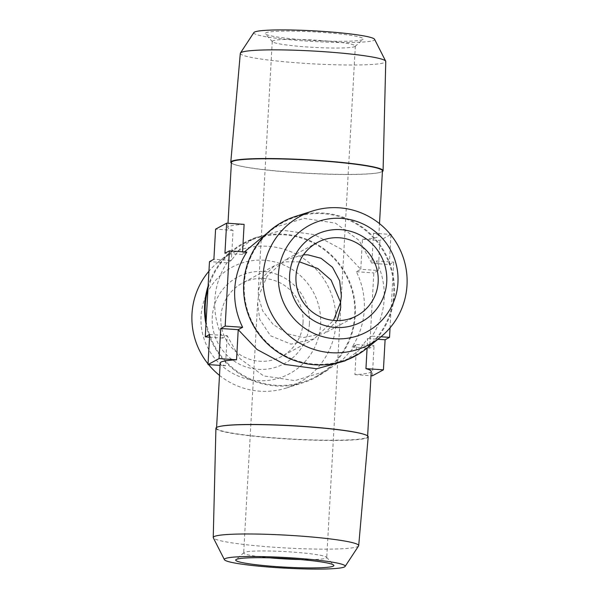 <?xml version="1.0" encoding="UTF-8"?>
<svg xmlns="http://www.w3.org/2000/svg" width="599" height="599" viewBox="0 0 599 599"><rect width="100%" height="100%" fill="white"/><g stroke="black" fill="none" stroke-linecap="round" stroke-linejoin="round"><path stroke-width="0.45" stroke-dasharray="3 2.25" d="M303.019 322.659A41.601 41.024 61.6 0 0 283.874 285.019A41.601 41.024 61.6 0 0 242.123 283.252A41.601 41.024 61.6 0 0 225.853 339.371A41.601 41.024 61.6 0 0 281.732 356.427A41.601 41.024 61.6 0 0 303.019 322.659M309.384 323.767A49.163 48.482 -118.4 0 1 234.172 361.122A49.163 48.482 -118.4 0 1 238.911 276.424A49.163 48.482 -118.4 0 1 309.384 323.767M299.485 261.83L286.075 261.838L274.537 265.709L262.04 278.003L258.289 291.324L258.409 296.685L257.637 303.027L259.689 319.304L270.411 335.717L290.957 344.155L314.153 338.877L333.508 320.428M201.054 316.339A60.514 59.668 61.6 0 0 287.797 374.607A60.514 59.668 61.6 0 0 293.622 270.366A60.514 59.668 61.6 0 0 201.054 316.339M300.002 559.526A41.601 3.661 -176.8 0 0 326.74 557.602A41.601 3.661 -176.8 0 0 326.59 557.265A41.601 3.661 -176.8 0 0 291.279 551.986A41.601 3.661 -176.8 0 0 244.107 552.465A41.601 3.661 -176.8 0 0 243.845 552.645A41.601 3.661 -176.8 0 0 243.666 552.952A41.601 3.661 -176.8 0 0 270.014 557.849M303.491 254.785L284.847 260.123L267.124 276.094L258.409 296.685L262.684 310.903L273.107 324.441L287.872 333.875L303.266 337.589L324.463 333.291L337.155 320.63M319.881 40.433A41.601 3.661 3.2 0 1 355.334 46.048A41.601 3.661 3.2 0 1 355.155 46.355A41.601 3.661 3.2 0 1 354.893 46.535A41.601 3.661 3.2 0 1 312.483 47.314A41.601 3.661 3.2 0 1 272.41 41.735A41.601 3.661 3.2 0 1 272.26 41.398A41.601 3.661 3.2 0 1 272.71 40.904A41.601 3.661 3.2 0 1 319.881 40.433M208.048 363.907A72.838 71.828 61.6 0 0 208.609 364.604M219.504 375.378A72.838 71.828 61.6 0 0 286.3 388.04A72.838 71.828 61.6 0 0 335.395 310.207A72.838 71.828 61.6 0 0 267.993 246.301A72.838 71.828 61.6 0 0 218.148 262.145A72.838 71.828 61.6 0 0 208.946 271.19M362.784 39.527A49.163 4.328 3.2 0 1 312.671 40.447A49.163 4.328 3.2 0 1 265.305 33.851A49.163 4.328 3.2 0 1 314.46 31.882A49.163 4.328 3.2 0 1 363.099 39.317A49.163 4.328 3.2 0 1 362.784 39.527M205.981 324.141A76.268 75.204 61.6 0 0 303.371 382.626A76.268 75.204 61.6 0 0 354.773 301.132A76.268 75.204 61.6 0 0 284.203 234.224A76.268 75.204 61.6 0 0 232.015 250.816A76.268 75.204 61.6 0 0 208.115 286.023M253.894 32.556A60.514 5.324 -176.8 0 0 313.921 41.518A60.514 5.324 -176.8 0 0 374.577 39.302M206.138 321.363A75.639 74.59 61.6 0 0 315.995 376.584A75.639 74.59 61.6 0 0 352.961 294.259A75.639 74.59 61.6 0 0 284.188 234.838A75.639 74.59 61.6 0 0 243.973 243.546A75.639 74.59 61.6 0 0 217.385 268.015A75.639 74.59 61.6 0 0 207.958 288.77M358.584 545.951A72.838 6.409 3.2 0 1 357.91 546.49A72.838 6.409 3.2 0 1 275.323 547.321A72.838 6.409 3.2 0 1 213.319 537.827M240.304 53.356A72.838 6.409 -176.8 0 0 312.678 63.838A72.838 6.409 -176.8 0 0 385.763 61.487M244.107 224.37A75.639 6.656 -176.8 0 0 227.762 227.575A75.639 6.656 -176.8 0 0 233.056 230.353L231.379 260.445L226.954 262.834A75.639 74.59 61.6 0 0 222.753 338.068L227.171 335.672L240.012 358.681L263.605 375.895L294.895 380.627L326.141 371.088L343.437 358.898L356.57 344.537L352.152 346.933A75.639 74.59 61.6 0 0 356.36 271.706L360.778 269.31L341.992 249.521L314.205 234.576L282.219 230.218L254.118 238.058L240.409 248.308L231.379 260.445L213.895 259.247M368.213 436.798A76.268 6.709 3.2 0 1 280.924 438.558A76.268 6.709 3.2 0 1 215.917 428.285M231.364 163.115A76.268 6.709 -176.8 0 0 234.92 164.665A76.268 6.709 -176.8 0 0 306.561 173.178A76.268 6.709 -176.8 0 0 378.703 172.707A76.268 6.709 -176.8 0 0 382.409 171.554M371.238 371.425A75.639 6.656 3.2 0 1 354.893 374.63L356.57 344.537L374.053 345.735L369.635 348.131L373.836 272.904L378.261 270.508L360.778 269.31L362.462 239.218A75.639 6.656 -176.8 0 0 378.808 236.013A75.639 6.656 -176.8 0 0 373.514 233.236L371.829 263.328L358.988 240.319L335.395 223.105L304.105 218.373L272.859 227.912M220.896 426.181A75.639 6.656 -176.8 0 0 216.553 428.135A75.639 6.656 -176.8 0 0 281.021 438.341A75.639 6.656 -176.8 0 0 367.591 436.581A75.639 6.656 -176.8 0 0 363.496 434.148M344.882 360.942L358.591 350.692L367.621 338.555L367.09 348.101M209.687 334.474L227.171 335.672L225.486 365.764A75.639 6.656 3.2 0 1 220.192 362.987M222.753 338.068L209.538 337.162M226.954 262.834L209.478 261.636M382.447 170.865A75.639 6.656 3.2 0 1 378.104 172.819A75.639 6.656 3.2 0 1 295.876 172.624A75.639 6.656 3.2 0 1 235.504 164.852A75.639 6.656 3.2 0 1 231.409 162.419M244.407 251.902L242.43 254.463L242.58 251.775M356.36 271.706L373.836 272.904M352.152 346.933L369.635 348.131M295.629 216.374A76.268 75.204 -118.4 0 1 385.179 253.115A76.268 75.204 -118.4 0 1 366.985 348.184M390.952 235.093L389.313 264.526L371.829 263.328L376.247 260.932A75.639 74.59 -118.4 0 1 372.046 336.166L367.621 338.555L377.902 339.259M314.812 364.162A75.639 74.59 61.6 0 0 355.027 355.454A75.639 74.59 61.6 0 0 385.816 255.758A75.639 74.59 61.6 0 0 283.005 222.416A75.639 74.59 61.6 0 0 246.039 304.741A75.639 74.59 61.6 0 0 314.812 364.162M246.848 252.067L242.43 254.463L224.947 253.265M225.486 365.764L220.058 365.39M233.056 230.353L215.58 229.155M373.514 233.236L390.391 234.396M362.462 239.218L379.938 240.416L390.99 234.434M378.261 270.508L379.938 240.416M372.368 375.828L374.053 345.735M389.313 264.526L393.73 262.13L390.054 327.81M354.893 374.63L370.998 375.738M372.046 336.166L380.942 336.773M376.247 260.932L393.73 262.13M274.537 265.709L242.123 283.252M314.153 338.877L281.732 356.427M257.637 303.034L243.666 552.952M340.711 307.676L326.74 557.602M272.26 41.398L258.289 291.324M355.334 46.048L341.363 295.966M317.268 242.573L284.847 260.123M356.877 315.748L324.463 333.291M243.845 552.645L235.901 559.683M326.59 557.265L333.695 565.149M355.155 46.355L363.099 39.317M272.41 41.735L265.305 33.851M286.3 388.04L303.371 382.626M218.148 262.145L232.015 250.816M315.995 376.584L326.141 371.088M243.973 243.546L254.118 238.058M367.591 436.581L367.636 435.885M216.553 428.135L216.591 427.446M378.808 236.013L379.496 223.622M227.762 227.575L228.002 223.262M378.104 172.819L378.703 172.707M235.504 164.852L234.92 164.665M283.005 222.416L274.559 226.991M355.027 355.454L346.581 360.021"/><path stroke-width="0.9" d="M333.508 320.428L340.591 302.315L331.09 280.077L317.904 268.584L299.485 261.83M270.014 557.849A41.601 3.661 -176.8 0 0 300.002 559.526M337.155 320.63L340.711 307.676L340.591 302.315L341.363 295.973L339.648 280.774L332.505 267.296L321.057 258.304L307.893 254.837L303.491 254.785M208.946 271.19A72.838 71.828 61.6 0 0 191.994 313.816A72.838 71.828 61.6 0 0 208.048 363.907M208.609 364.604A72.838 71.828 61.6 0 0 219.504 375.378M334.759 320.532A41.601 41.024 61.6 0 0 356.877 315.748A41.601 41.024 61.6 0 0 378.164 281.979A41.601 41.024 61.6 0 0 359.018 244.34A41.601 41.024 61.6 0 0 317.268 242.573A41.601 41.024 61.6 0 0 295.981 276.341A41.601 41.024 61.6 0 0 334.759 320.532M236.216 559.473A49.163 4.328 -176.8 0 0 235.901 559.683A49.163 4.328 -176.8 0 0 284.54 567.118A49.163 4.328 -176.8 0 0 333.695 565.149A49.163 4.328 -176.8 0 0 286.329 558.553A49.163 4.328 -176.8 0 0 236.216 559.473M208.115 286.023A76.268 75.204 61.6 0 0 205.981 324.141M289.617 275.233A49.163 48.482 61.6 0 0 360.089 322.576A49.163 48.482 61.6 0 0 364.828 237.878A49.163 48.482 61.6 0 0 289.617 275.233M344.545 566.894A60.514 5.324 3.2 0 1 281.74 567.957A60.514 5.324 3.2 0 1 224.423 559.698A60.514 5.324 3.2 0 1 285.079 557.482A60.514 5.324 3.2 0 1 345.106 566.444A60.514 5.324 3.2 0 1 344.545 566.894M382.409 171.554A76.268 6.709 -176.8 0 0 383.083 170.715L385.763 61.487A72.838 6.409 -176.8 0 0 385.681 61.173L374.577 39.302A60.514 5.324 -176.8 0 0 317.26 31.043A60.514 5.324 -176.8 0 0 254.455 32.106A60.514 5.324 -176.8 0 0 253.894 32.556L240.416 53.049A72.838 6.409 -176.8 0 0 240.304 53.356L230.787 162.202A76.268 6.709 -176.8 0 0 231.364 163.115M207.958 288.77A75.639 74.59 61.6 0 0 206.138 321.363M397.946 282.661A60.514 59.668 -118.4 0 1 305.378 328.634A60.514 59.668 -118.4 0 1 311.203 224.393A60.514 59.668 -118.4 0 1 397.946 282.661M224.423 559.698L213.319 537.827A72.838 6.409 3.2 0 1 213.237 537.513A72.838 6.409 3.2 0 1 286.322 535.162A72.838 6.409 3.2 0 1 358.696 545.644A72.838 6.409 3.2 0 1 358.584 545.951L345.106 566.444M385.681 61.173A72.838 6.409 -176.8 0 0 323.677 51.679A72.838 6.409 -176.8 0 0 241.09 52.51A72.838 6.409 -176.8 0 0 240.416 53.049M331.007 352.699A72.838 71.828 -118.4 0 1 263.605 288.793A72.838 71.828 -118.4 0 1 312.7 210.96A72.838 71.828 -118.4 0 1 407.006 285.184A72.838 71.828 -118.4 0 1 380.852 336.855A72.838 71.828 -118.4 0 1 331.007 352.699M213.237 537.513L215.917 428.285A76.268 6.709 3.2 0 1 220.297 426.293A76.268 6.709 3.2 0 1 292.439 425.822A76.268 6.709 3.2 0 1 364.08 434.335A76.268 6.709 3.2 0 1 368.213 436.798L358.696 545.644M383.083 170.715A76.268 6.709 -176.8 0 0 377.744 167.93A76.268 6.709 -176.8 0 0 318.076 160.442A76.268 6.709 -176.8 0 0 230.787 162.202M367.09 348.101L365.944 368.647A75.639 6.656 3.2 0 1 371.238 371.425L367.636 435.885M364.08 434.335L363.496 434.148A75.639 6.656 -176.8 0 0 362.298 433.796A75.639 6.656 -176.8 0 0 290.717 425.612A75.639 6.656 -176.8 0 0 220.896 426.181L220.297 426.293M216.591 427.446L220.192 362.987A75.639 6.656 3.2 0 1 236.538 359.782L238.222 329.69L257.008 349.479L284.795 364.424L316.781 368.782L344.882 360.942L346.581 360.021M209.538 337.162L205.27 336.87L209.687 334.474L208.01 364.566L219.062 358.584L220.739 328.492L238.222 329.69L242.64 327.294A75.639 74.59 -118.4 0 1 246.848 252.067L229.365 250.869L225.164 326.096L220.739 328.492M242.58 251.775L244.107 224.37L226.632 223.172L215.58 229.155L213.895 259.247L209.478 261.636L205.27 336.87M228.002 223.262L231.409 162.419A75.639 6.656 3.2 0 1 292.971 159.319A75.639 6.656 3.2 0 1 377.153 168.087A75.639 6.656 3.2 0 1 382.447 170.865L379.496 223.622M274.559 226.991L244.407 251.902M380.852 336.855L366.985 348.184A76.268 75.204 -118.4 0 1 314.797 364.776A76.268 75.204 -118.4 0 1 244.227 297.868A76.268 75.204 -118.4 0 1 295.629 216.374L312.7 210.96M236.538 359.782L219.062 358.584M220.058 365.39L208.01 364.566M226.632 223.172L224.947 253.265L229.365 250.869M390.391 234.396L390.99 234.434L390.952 235.093M390.054 327.81L389.522 337.364L385.105 339.753L383.42 369.845L372.368 375.828L370.998 375.738M365.944 368.647L383.42 369.845M377.902 339.259L385.105 339.753M242.64 327.294L225.164 326.096M380.942 336.773L389.522 337.364"/></g></svg>
